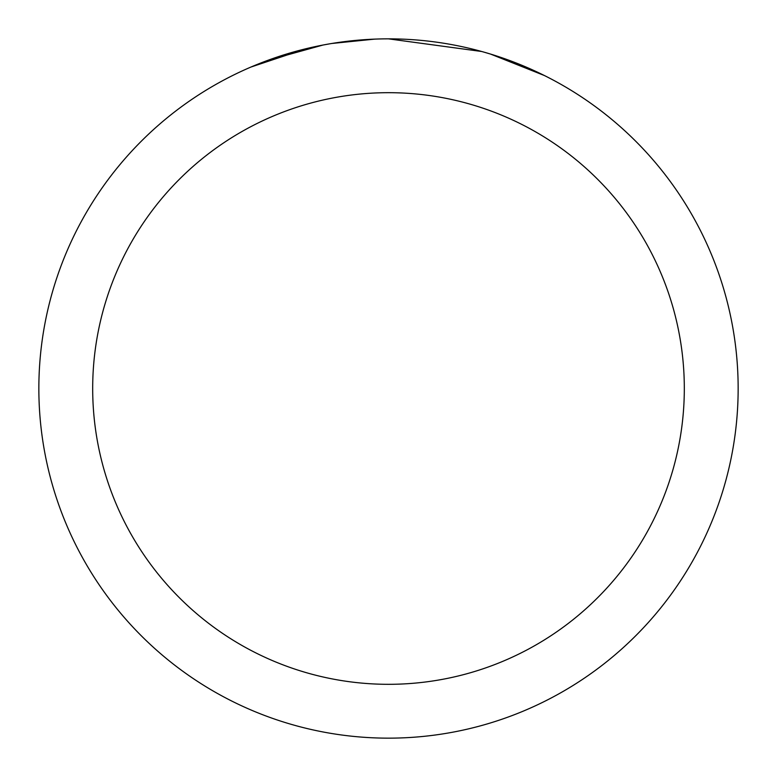 <?xml version="1.0" encoding="UTF-8"?>
<svg xmlns="http://www.w3.org/2000/svg" width="777" height="777" viewBox="0 0 777 777"><rect width="100%" height="100%" fill="white"/><g stroke="black" fill="none" stroke-linecap="round" stroke-linejoin="round"><path stroke-width="1.17" d="M398.698 39.005L406.254 39.297M453.185 44.891L455.293 45.289M388.5 38.85A349.65 349.65 0 0 1 738.15 388.5A349.65 349.65 0 0 1 388.5 738.15A349.65 349.65 0 0 1 38.85 388.5A349.65 349.65 0 0 1 388.5 38.85L481.672 51.496M484.139 52.185L490.53 54.069L544.318 75.505M388.5 92.686A295.814 295.814 0 0 1 684.314 388.5A295.814 295.814 0 0 1 388.5 684.314A295.814 295.814 0 0 1 92.686 388.5A295.814 295.814 0 0 1 388.5 92.686M329.361 43.891L322.96 45.047L267.861 60.324M350.058 40.967L358.488 40.142M250.893 67.065L305.682 48.805M309.45 47.902L322.96 45.047M336.247 42.784L346.406 41.395M348.009 41.2L350.99 40.87M356.157 40.346L365.326 39.617M374.699 39.122L331.818 43.473"/></g></svg>
